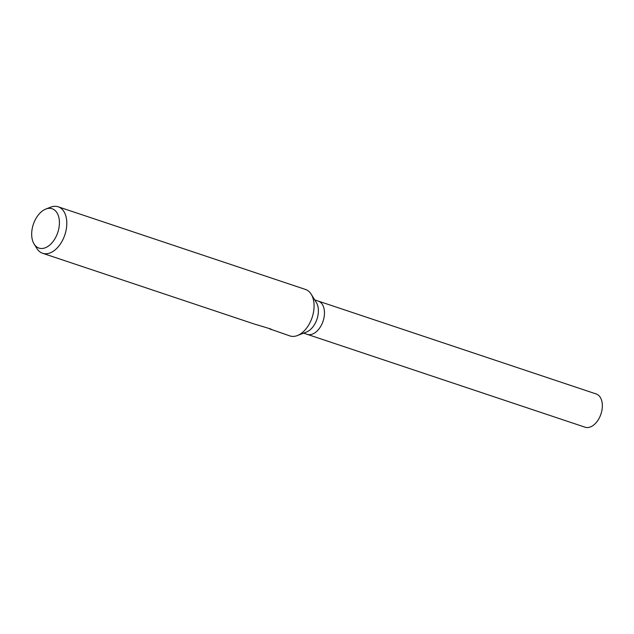 <?xml version="1.0" encoding="UTF-8"?>
<svg xmlns="http://www.w3.org/2000/svg" width="634" height="634" viewBox="0 0 634 634"><rect width="100%" height="100%" fill="white"/><g stroke="black" fill="none" stroke-linecap="round" stroke-linejoin="round"><path stroke-width="0.95" d="M314.726 299.898L318.3 301.095A17.522 10.889 108.5 0 1 320.749 302.529A17.522 10.889 108.5 0 1 322.27 323.277A17.522 10.889 108.5 0 1 307.189 334.332L303.615 333.143M45.806 209.061A20.74 12.878 108.5 0 1 55.023 210.44A20.74 12.878 108.5 0 1 55.681 237.385A20.74 12.878 108.5 0 1 36.075 246.388A20.74 12.878 108.5 0 1 34.117 244.035A20.74 12.878 108.5 0 1 33.333 224.333A20.74 12.878 108.5 0 1 45.806 209.061L50.712 207.159A24.512 15.224 108.5 0 1 58.177 206.795L305.445 289.429A24.512 15.224 108.5 0 1 308.877 291.434A24.512 15.224 108.5 0 1 311.191 294.216A24.512 15.224 108.5 0 1 312.118 317.507A24.512 15.224 108.5 0 1 297.378 335.552A24.512 15.224 108.5 0 1 289.912 335.925L269.656 328.872M58.177 206.795A24.512 15.224 108.5 0 1 61.609 208.8A24.512 15.224 108.5 0 1 63.725 237.821A24.512 15.224 108.5 0 1 42.644 253.283A24.512 15.224 108.5 0 1 39.213 251.278A24.512 15.224 108.5 0 1 36.891 248.496L34.117 244.035M42.644 253.283L255.399 324.394A24.512 15.224 -71.5 0 0 256.786 324.743L270.956 329.054L270.805 329.537M311.191 294.216L316.334 302.481A17.522 10.889 108.5 0 1 316.992 319.132A17.522 10.889 108.5 0 1 306.452 332.042L297.378 335.552M318.395 301.126L596.19 393.968A17.522 10.889 108.5 0 1 598.639 395.394A17.522 10.889 108.5 0 1 600.152 416.15A17.522 10.889 108.5 0 1 585.079 427.205L307.292 334.364"/></g></svg>
